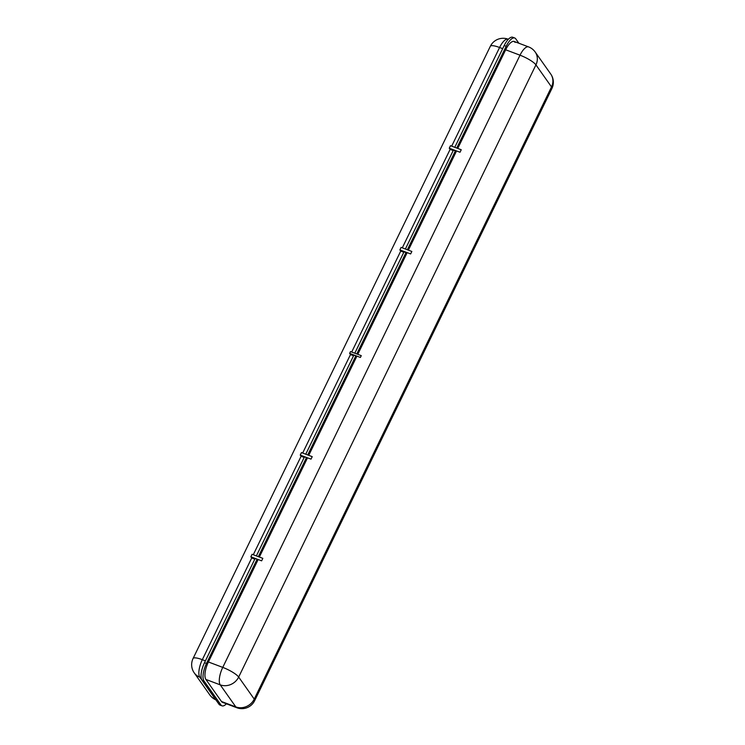 <?xml version="1.0" encoding="UTF-8"?>
<svg xmlns="http://www.w3.org/2000/svg" width="745" height="745" viewBox="0 0 745 745"><rect width="100%" height="100%" fill="white"/><g stroke="black" fill="none" stroke-linecap="round" stroke-linejoin="round"><path stroke-width="1.12" d="M259.362 557.036L307.173 458.575L306.465 457.579L304.481 456.834L256.373 555.91M306.465 457.579L258.357 556.655M300.244 455.083L301.455 452.588L312.22 456.648L311.01 459.144L300.244 455.083L301.092 456.285L304.183 457.449M307.732 454.962L355.849 355.877L353.866 355.132L305.757 454.208M355.849 355.877L356.557 356.874L308.747 455.335M353.568 355.747L350.476 354.583L302.666 453.044M203.981 680.939L201.997 680.194A14.22 5.234 -69.3 0 1 204.512 662.724L255.107 558.527L257.081 559.271L206.486 663.469A14.22 5.234 110.7 0 0 203.981 680.939L220.967 704.993A14.22 5.234 110.7 0 0 222.001 705.832A14.22 5.234 110.7 0 0 226.415 703.811M222.001 705.832L220.026 705.087A14.22 5.234 -69.3 0 1 218.983 704.249L220.967 704.993M201.997 680.194L218.983 704.249M357.786 354.331L406.807 253.384L404.125 251.633L354.797 353.204M257.081 559.271L257.789 560.277L208.404 661.979L222.755 667.39L520.019 55.195L505.669 49.785A14.22 5.234 -69.3 0 1 514.227 41.487A14.22 5.234 -69.3 0 1 515.261 42.335L514.767 42.148A14.22 5.234 110.7 0 0 513.976 41.413M236.854 707.75A14.22 14.22 0 0 0 254.66 700.654A14.22 3.194 25.9 0 0 254.241 699.108L551.505 86.914L535.934 64.871L238.67 677.056L254.241 699.108A14.22 12.823 -35.2 0 1 235.82 706.912A14.22 5.234 -69.3 0 0 236.854 707.75L222.504 702.339A14.22 5.234 -69.3 0 1 221.47 701.501L235.82 706.912L220.241 684.86L205.899 679.449L221.47 701.501M205.899 679.449A14.22 5.234 -69.3 0 1 208.404 661.979M406.099 252.378L356.781 353.959M250.86 556.785L252.071 554.289L262.836 558.35L261.625 560.845L250.86 556.785L251.708 557.986L254.799 559.15M408.381 250.143L456.191 151.682L453.509 149.931L405.392 249.016M455.484 150.676L407.375 249.761M453.202 150.555L450.11 149.391L449.263 148.19L460.028 152.25L461.239 149.754L450.474 145.694L449.263 148.19M506.172 46.292L504.197 45.547A14.22 5.234 -69.3 0 1 512.746 37.25L514.73 37.995A14.22 5.234 110.7 0 0 506.172 46.292L456.76 148.059M518.874 43.247L515.764 38.842A14.22 5.234 110.7 0 0 514.73 37.995M505.669 49.785L457.765 148.441M504.197 45.547L454.776 147.314M399.879 249.892L401.089 247.396L411.855 251.456L410.644 253.943L399.879 249.892L400.726 251.093L403.818 252.257M349.629 353.381L360.394 357.442L361.269 355.644L350.495 351.584L349.629 353.381L350.476 354.583M222.755 667.39A14.22 3.194 25.9 0 1 238.67 677.056A14.22 12.823 144.8 0 1 220.241 684.86A14.22 5.234 -69.3 0 1 222.755 667.39M535.934 64.871A14.22 3.194 -154.1 0 0 520.019 55.195A14.22 5.234 -69.3 0 1 528.577 46.898A14.22 14.22 0 0 1 535.171 52.001A14.22 12.823 144.8 0 1 535.934 64.871M254.66 700.654L551.924 88.469A14.22 3.194 -154.1 0 0 551.505 86.914A14.22 12.823 -35.2 0 0 550.751 74.053L535.171 52.001M301.092 456.285L253.281 554.746M204.512 662.724L206.486 663.469M251.708 557.986L202.323 659.688L205.415 660.852M450.11 149.391L402.3 247.852M502.679 48.658L499.588 47.494A14.22 3.194 -154.1 0 0 490.34 46.292A14.22 14.22 0 0 1 508.146 39.196A14.22 5.234 110.7 0 0 499.588 47.494L451.684 146.15M201.141 677.661L199.818 677.158A14.22 12.823 144.8 0 1 194.249 672.903L209.829 694.945A14.22 12.823 -35.2 0 0 215.389 699.21L215.435 699.229M194.249 672.903A14.22 14.22 0 0 1 193.076 658.487A14.22 3.194 25.9 0 1 202.323 659.688A14.22 5.234 110.7 0 0 199.818 677.158L215.389 699.21A14.22 5.234 110.7 0 0 215.659 699.536M400.726 251.093L351.705 352.04M551.924 88.469A14.22 14.22 0 0 0 550.751 74.053M514.227 41.487L528.577 46.898M209.829 694.945A14.22 14.22 0 0 0 215.864 699.825M193.076 658.487L490.34 46.292"/></g></svg>
